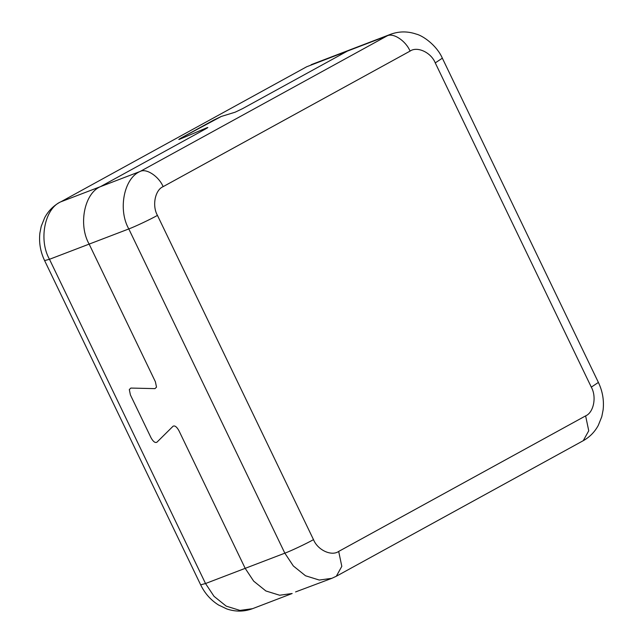 <?xml version="1.0" encoding="UTF-8"?>
<svg xmlns="http://www.w3.org/2000/svg" width="643" height="643" viewBox="0 0 643 643"><rect width="100%" height="100%" fill="white"/><g stroke="black" fill="none" stroke-linecap="round" stroke-linejoin="round"><path stroke-width="0.96" d="M242.58 108.643L347.437 51.078L387.094 35.895L140.158 171.456L100.501 186.631L205.366 129.066C208.115 127.515 208.501 127.129 206.516 127.917L207.826 127.515L206.516 127.917C208.501 127.129 208.115 127.515 205.366 129.066L100.501 186.631C84.354 193.205 78.108 224.817 89.144 244.107C78.108 224.817 84.354 193.205 100.501 186.631L60.844 201.814L306.687 66.759L347.437 51.078L242.58 108.643L235.153 112.195L242.58 108.643M59.751 202.32C53.313 205.929 48.305 211.008 44.745 217.567L41.224 226.304L39.89 233.039C38.837 242.588 40.413 251.775 44.608 260.592L200.656 584.833L205.527 583.531L245.184 568.348L253.68 581.151L265.864 590.957L279.625 595.233L292.171 593.505L279.625 595.233L265.864 590.957L253.68 581.151L245.184 568.348L178.923 430.657C176.769 426.815 174.816 425.336 173.071 426.229L156.892 442.231C155.156 443.123 153.203 441.653 151.049 437.803L130.4 394.898L129.307 389.57L130.826 388.067L154.979 388.629L156.506 387.126L155.405 381.797L89.144 244.107L128.801 228.932L284.841 553.173L245.184 568.348L178.923 430.657C176.769 426.815 174.816 425.336 173.071 426.229L156.892 442.231C155.156 443.123 153.203 441.653 151.049 437.803L130.4 394.898L129.307 389.57L130.826 388.067L154.979 388.629L156.506 387.126L155.405 381.797L89.144 244.107L49.479 259.29C38.451 239.992 44.697 208.388 60.844 201.814L306.687 66.759M180.04 139.097L206.516 127.917L180.04 139.097C178.063 139.877 178.449 139.499 181.197 137.94C178.449 139.499 178.063 139.877 180.04 139.097M213.87 120.008L181.197 137.94L221.296 116.455L213.87 120.008M235.153 112.195L221.296 116.455L235.153 112.195M295.563 591.938L331.828 578.33L319.282 580.05L305.521 575.774L293.337 565.969L284.841 553.173C290.692 551.043 306.454 543.6 313.495 539.638L157.447 215.397C150.406 219.359 134.644 226.802 128.801 228.932C117.765 209.634 124.011 178.023 140.158 171.456C146.266 168.04 158.893 176.407 163.129 186.655L410.065 51.102C417.267 46.007 431.115 52.493 435.255 62.893L442.344 58.183C436.75 45.323 422.861 35.606 416.15 34.063C407.509 31.129 398.957 31.218 390.486 34.328L387.094 35.895C393.203 32.488 405.829 40.847 410.065 51.102M435.255 62.893L591.303 387.134L598.392 382.424L442.344 58.183M591.303 387.134C596.817 396.787 593.69 412.589 585.62 415.876L588.747 430.794L583.249 440.696C589.703 437.079 594.711 431.983 598.279 425.409L601.784 416.688L603.11 409.961C604.163 400.42 602.587 391.233 598.392 382.424M585.62 415.876L338.684 551.429L341.811 566.346L336.313 576.249L583.249 440.696M338.684 551.429C331.483 556.533 317.634 550.046 313.495 539.638M157.447 215.397C151.933 205.752 155.059 189.942 163.129 186.655M44.608 260.592L49.479 259.29L205.527 583.531L214.023 596.326L226.207 606.132L239.968 610.408L252.514 608.688L292.171 593.505M336.313 576.249L331.828 578.33M390.486 34.328L311.172 64.686M200.656 584.833C204.771 593.336 210.719 600.056 218.499 604.983L226.754 608.921C235.426 611.887 244.01 611.806 252.514 608.688"/></g></svg>
